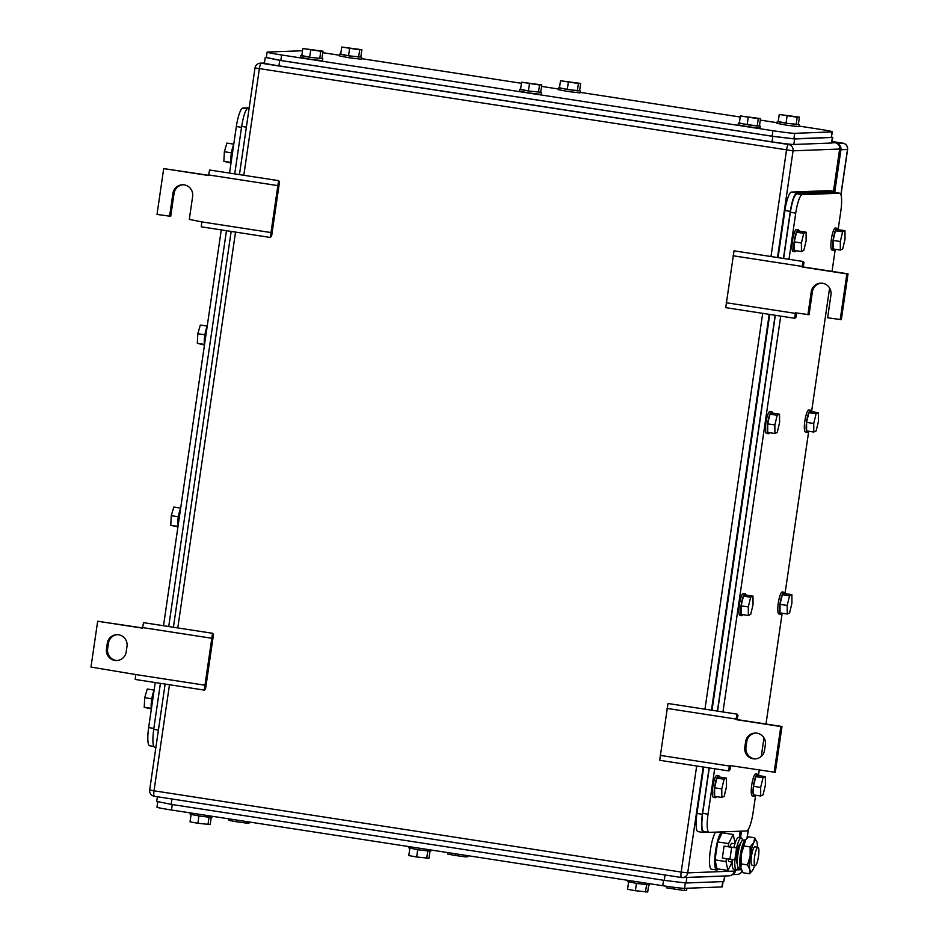 <?xml version="1.0" encoding="UTF-8"?>
<svg xmlns="http://www.w3.org/2000/svg" width="939" height="939" viewBox="0 0 939 939"><rect width="100%" height="100%" fill="white"/><g stroke="black" fill="none" stroke-linecap="round" stroke-linejoin="round"><path stroke-width="1.41" d="M212.543 633.285L204.256 690.095L205.547 688.933L213.505 634.377L212.543 633.285L143.514 622.651L142.493 628.156L97.668 621.242L142.528 627.933M204.761 685.177L135.721 674.542L135.228 679.46L204.256 690.095M97.668 621.242L90.977 667.066L135.721 674.542M211.604 638.227L142.575 627.581M106.471 648.837L107.281 643.344A10.188 9.965 -92.2 0 1 116.753 634.67A10.188 9.965 -92.2 0 1 127 646.384L126.202 651.877A10.188 9.965 -92.2 0 1 116.718 660.54A10.188 9.965 -92.2 0 1 106.471 648.837L107.633 648.79L108.431 643.297L107.281 643.344M117.328 634.67A10.188 9.965 -92.2 0 0 108.431 643.297M107.633 648.79A10.188 9.965 -92.2 0 0 117.293 660.504M737.162 719.591L781.987 726.493L775.297 772.316L729.321 765.449L728.734 770.931L659.706 760.297L667.993 703.487L737.021 714.121L737.984 715.213L737.162 719.591L736 719.626L737.021 714.121M667.054 708.417L736.082 719.063M728.734 770.931L730.026 769.769L730.448 765.625M660.199 755.379L729.239 766.013M781.987 726.493L780.825 726.54L774.147 772.351M736 719.626L780.825 726.54M765.344 744.768L764.534 750.261A10.188 9.965 -92.2 0 1 755.062 758.923A10.188 9.965 -92.2 0 1 744.815 747.221L745.613 741.728A10.188 9.965 -92.2 0 1 755.085 733.054A10.188 9.965 -92.2 0 1 765.344 744.768M755.672 733.054A10.188 9.965 -92.2 0 0 746.775 741.681L745.965 747.174A10.188 9.965 -92.2 0 0 755.637 758.888M278.578 180.64L270.291 237.45L271.582 236.288L279.54 181.732L278.578 180.64L209.55 170.006L208.528 175.511L163.703 168.597L208.552 175.288M270.796 232.532L201.756 221.897L201.251 226.815L270.291 237.45M182.964 184.772A10.188 9.965 -92.2 0 0 174.067 193.399L172.905 193.446A10.188 9.965 -92.2 0 1 182.389 184.772A10.188 9.965 -92.2 0 1 192.636 196.486L189.291 219.386L201.756 221.897M277.639 185.582L208.611 174.936M174.067 193.399L170.722 216.31L157.013 214.421L163.703 168.597M172.905 193.446L169.572 216.346M821.296 283.155A10.188 9.965 -92.2 0 0 812.399 291.783L809.066 314.694L795.356 312.804L794.77 318.286L725.73 307.652L734.028 250.842L803.056 261.476L804.019 262.568L803.197 266.946L802.035 266.993L803.056 261.476M733.089 255.772L802.117 266.418M794.77 318.286L796.061 317.124L796.483 312.98M726.234 302.734L795.274 313.368M803.197 266.946L848.023 273.848L841.332 319.671L827.635 317.781L830.968 294.869A10.188 9.965 -92.2 0 0 820.721 283.167A10.188 9.965 -92.2 0 0 811.249 291.829L807.904 314.741M848.023 273.848L846.861 273.895L840.182 319.706M802.035 266.993L846.861 273.895M733.007 874.045A5.564 5.434 87.8 0 0 735.859 869.948L735.93 869.467M740.542 837.823L741.517 831.144M834.83 191.509L840.921 149.747L847.471 149.501L840.898 194.596M837.588 143.761A5.564 5.434 87.8 0 1 840.921 149.747M838.128 229.656L840.781 211.404A18.534 3.791 98.8 0 0 839.759 193.234A18.534 3.791 98.8 0 0 839.607 193.223L802.258 194.643A18.534 3.791 98.8 0 0 795.732 213.106L788.995 259.317M708.041 814.195L702.665 813.362C701.269 824.489 701.668 830.546 703.839 831.543L709.074 832.365A18.534 3.791 98.8 0 1 708.041 814.195L714.673 768.771M722.96 711.962L780.708 316.126M709.074 832.365A18.534 3.791 98.8 0 0 709.227 832.377L746.575 830.956A18.534 3.791 98.8 0 0 753.101 812.481L755.625 795.204M835.264 249.281L832.036 271.394M829.606 288.027L811.578 411.634M808.714 431.247L785.027 593.612M782.164 613.226L766.001 724.028M763.97 737.925L761.283 756.388M759.287 770.062L758.477 775.579M702.665 813.362L709.297 767.938M717.584 711.128L775.332 315.293M783.619 258.483L790.356 212.284L795.732 213.106M802.258 194.643L796.882 193.81C794.382 194.983 792.211 201.146 790.356 212.284M796.882 193.81L834.231 192.389L839.607 193.223M777.187 415.284L774.863 424.956L774.898 433.513L777.257 432.386L779.581 422.714L779.546 414.169L772.374 413.066L770.015 414.181L777.187 415.284L779.546 414.169M774.898 433.513L767.726 432.398L767.691 423.853L770.015 414.181M774.863 424.956L767.691 423.853M769.557 432.679A11.115 2.277 -81.2 0 1 768.677 433.665A11.115 2.277 -81.2 0 1 768.36 433.724A11.115 2.277 -81.2 0 1 767.691 423.137A11.115 2.277 -81.2 0 1 771.424 411.798A11.115 2.277 -81.2 0 1 771.741 411.74A11.115 2.277 -81.2 0 1 772.574 413.09M768.36 433.724L766.564 433.442A11.115 2.277 -81.2 0 1 765.907 422.867A11.115 2.277 -81.2 0 1 769.628 411.517A11.115 2.277 -81.2 0 1 769.957 411.47L771.741 411.74M750.637 597.263L748.313 606.923L748.348 615.479L750.719 614.364L753.043 604.693L752.996 596.136L745.824 595.033L743.465 596.148L750.637 597.263L752.996 596.136M748.348 615.479L741.176 614.376L741.141 605.819L743.465 596.148M748.313 606.923L741.141 605.819M743.007 614.658A11.115 2.277 -81.2 0 1 742.139 615.644A11.115 2.277 -81.2 0 1 741.81 615.691A11.115 2.277 -81.2 0 1 741.153 605.115A11.115 2.277 -81.2 0 1 744.873 593.777A11.115 2.277 -81.2 0 1 745.202 593.718A11.115 2.277 -81.2 0 1 746.036 595.068M741.81 615.691L740.014 615.421A11.115 2.277 -81.2 0 1 739.357 604.833A11.115 2.277 -81.2 0 1 743.078 593.495A11.115 2.277 -81.2 0 1 743.406 593.436L745.202 593.718M789.523 595.784L787.199 605.455L787.246 614.012L789.605 612.885L791.929 603.214L791.894 594.669L784.722 593.565L782.351 594.68L789.523 595.784L791.894 594.669M787.246 614.012L780.074 612.897L780.027 604.352L782.351 594.68M787.199 605.455L780.027 604.352M781.905 613.179A11.115 2.277 -81.2 0 1 781.025 614.165A11.115 2.277 -81.2 0 1 780.696 614.223A11.115 2.277 -81.2 0 1 780.039 603.636A11.115 2.277 -81.2 0 1 783.76 592.298A11.115 2.277 -81.2 0 1 784.088 592.239A11.115 2.277 -81.2 0 1 784.922 593.589M780.696 614.223L778.912 613.942A11.115 2.277 -81.2 0 1 778.243 603.366A11.115 2.277 -81.2 0 1 781.976 592.016A11.115 2.277 -81.2 0 1 782.293 591.969L784.088 592.239M816.073 413.806L813.749 423.477L813.784 432.034L816.155 430.919L818.479 421.247L818.432 412.691L811.261 411.587L808.902 412.702L816.073 413.806L818.432 412.691M813.784 432.034L806.613 430.931L806.578 422.374L808.902 412.702M813.749 423.477L806.578 422.374M808.444 431.212A11.115 2.277 -81.2 0 1 807.575 432.186A11.115 2.277 -81.2 0 1 807.247 432.245A11.115 2.277 -81.2 0 1 806.589 421.67A11.115 2.277 -81.2 0 1 810.31 410.32A11.115 2.277 -81.2 0 1 810.639 410.261A11.115 2.277 -81.2 0 1 811.472 411.622M807.247 432.245L805.451 431.975A11.115 2.277 -81.2 0 1 804.793 421.388A11.115 2.277 -81.2 0 1 808.514 410.05A11.115 2.277 -81.2 0 1 808.843 409.991L810.639 410.261M842.623 231.839L840.299 241.511L840.335 250.056L842.706 248.941L845.03 239.269L844.983 230.712L837.811 229.609L835.452 230.724L842.623 231.839L844.983 230.712M840.335 250.056L833.163 248.952L833.128 240.396L835.452 230.724M840.299 241.511L833.128 240.396M834.994 249.234A11.115 2.277 -81.2 0 1 834.114 250.22A11.115 2.277 -81.2 0 1 833.797 250.267A11.115 2.277 -81.2 0 1 833.128 239.691A11.115 2.277 -81.2 0 1 836.86 228.353A11.115 2.277 -81.2 0 1 837.177 228.294A11.115 2.277 -81.2 0 1 838.011 229.644M833.797 250.267L832.001 249.997A11.115 2.277 -81.2 0 1 831.344 239.41A11.115 2.277 -81.2 0 1 835.064 228.071A11.115 2.277 -81.2 0 1 835.393 228.013L837.177 228.294M803.725 233.306L801.401 242.978L801.448 251.535L803.807 250.42L806.131 240.748L806.096 232.191L798.925 231.088L796.554 232.203L803.725 233.306L806.096 232.191M801.448 251.535L794.277 250.431L794.23 241.875L796.554 232.203M801.401 242.978L794.23 241.875M796.108 250.713A11.115 2.277 -81.2 0 1 795.227 251.687A11.115 2.277 -81.2 0 1 794.899 251.746A11.115 2.277 -81.2 0 1 794.241 241.17A11.115 2.277 -81.2 0 1 797.974 229.82A11.115 2.277 -81.2 0 1 798.291 229.762A11.115 2.277 -81.2 0 1 799.124 231.123M794.899 251.746L793.115 251.476A11.115 2.277 -81.2 0 1 792.446 240.889A11.115 2.277 -81.2 0 1 796.178 229.55A11.115 2.277 -81.2 0 1 796.495 229.492L798.291 229.762M724.086 779.229L721.762 788.901L721.809 797.457L724.169 796.342L726.493 786.671L726.457 778.114L719.286 777.011L716.915 778.126L724.086 779.229L726.457 778.114M721.809 797.457L714.638 796.354L714.591 787.798L716.915 778.126M721.762 788.901L714.591 787.798M716.469 796.636A11.115 2.277 -81.2 0 1 715.588 797.61A11.115 2.277 -81.2 0 1 715.26 797.669A11.115 2.277 -81.2 0 1 714.602 787.093A11.115 2.277 -81.2 0 1 718.323 775.743A11.115 2.277 -81.2 0 1 718.652 775.684A11.115 2.277 -81.2 0 1 719.485 777.046M715.26 797.669L713.464 797.399A11.115 2.277 -81.2 0 1 712.807 786.812A11.115 2.277 -81.2 0 1 716.539 775.473A11.115 2.277 -81.2 0 1 716.856 775.414L718.652 775.684M762.984 777.762L760.66 787.434L760.696 795.979L763.055 794.864L765.379 785.192L765.344 776.635L758.172 775.532L755.813 776.647L762.984 777.762L765.344 776.635M760.696 795.979L753.524 794.875L753.489 786.319L755.813 776.647M760.66 787.434L753.489 786.319M755.355 795.157A11.115 2.277 -81.2 0 1 754.475 796.143A11.115 2.277 -81.2 0 1 754.158 796.19A11.115 2.277 -81.2 0 1 753.489 785.614A11.115 2.277 -81.2 0 1 757.221 774.276A11.115 2.277 -81.2 0 1 757.538 774.217A11.115 2.277 -81.2 0 1 758.372 775.567M754.158 796.19L752.362 795.92A11.115 2.277 -81.2 0 1 751.693 785.333A11.115 2.277 -81.2 0 1 755.426 773.994A11.115 2.277 -81.2 0 1 755.742 773.936L757.538 774.217M778.044 257.626L784.922 210.547A18.534 3.791 98.8 0 1 791.436 192.072L829.172 190.64L834.56 191.474L796.824 192.894C794.324 194.08 792.152 200.23 790.298 211.369L783.431 258.46M703.722 767.081L696.961 813.456A18.534 3.791 98.8 0 0 697.994 831.625A18.534 3.791 98.8 0 0 698.135 831.637M712.02 710.271L769.757 314.436M696.961 813.456L702.337 814.289L709.109 767.914M717.396 711.105L775.144 315.269M702.337 814.289C700.94 825.404 701.339 831.473 703.522 832.47L697.994 831.625M708.511 832.271L703.522 832.47M835.745 192.612L834.56 191.474M149.829 745.777A18.534 3.791 -81.2 0 1 149.688 745.766A18.534 3.791 -81.2 0 1 148.655 727.596L155.228 682.547M249.187 107.809L242.872 108.044A18.534 3.791 -81.2 0 0 236.346 126.519L229.55 173.093M221.264 229.902L163.515 625.738M180.675 508.093L173.821 507.037L171.262 515.687L170.781 525.288L177.894 527.014M171.262 515.687L178.351 516.779M170.781 525.288L177.8 526.368M180.617 508.504A11.115 2.277 98.8 0 0 177.905 527.072M207.226 326.115L200.359 325.058L197.812 333.709L197.331 343.31L204.444 345.047M197.812 333.709L204.902 334.812M197.331 343.31L204.35 344.402M207.167 326.526A11.115 2.277 98.8 0 0 204.456 345.106M154.137 690.071L147.27 689.015L144.723 697.665L144.23 707.267L151.355 708.992M144.723 697.665L151.813 698.757M144.23 707.267L151.261 708.346M154.066 690.482A11.115 2.277 98.8 0 0 151.367 709.051M233.776 144.148L226.909 143.092L224.362 151.742L223.869 161.344L230.994 163.069M224.362 151.742L231.452 152.834M223.869 161.344L230.9 162.424M233.717 144.559A11.115 2.277 98.8 0 0 231.006 163.128M160.416 683.346L153.714 729.357C152.318 740.472 152.705 746.54 154.888 747.526L155.839 747.69M246.37 127.164L241.663 126.436L234.738 173.891M226.452 230.701L168.715 626.536M241.663 126.436C243.518 115.297 245.689 109.135 248.189 107.962L249.175 107.926M322.781 52.69A18.534 0.716 8.3 0 1 326.666 53.277L339.578 55.26M361.562 58.652L521.45 83.301M541.545 86.388L558.329 88.982M580.314 92.374L740.214 117.011M760.297 120.11L777.093 122.692M799.066 126.084L817.975 128.995A18.534 0.716 8.3 0 1 832.459 131.824A18.534 0.716 8.3 0 1 832.048 131.906L794.699 133.326A18.534 0.716 8.3 0 1 772.926 130.709L281.618 54.978A18.534 0.716 8.3 0 1 267.122 52.161A18.534 0.716 8.3 0 1 267.533 52.068L302.522 50.741M772.926 130.709L772.116 136.202L793.901 138.819L831.25 137.411L832.459 131.824M772.116 136.202L280.808 60.483L281.618 54.978M266.324 57.655L267.122 52.161M266.735 57.572L280.808 60.483M541.768 84.909L521.603 82.221L520.535 89.557L528.387 90.977L540.688 92.233L541.768 84.909L539.538 84.991L538.47 92.315M539.538 84.991L521.603 82.221M529.467 83.653L528.387 90.977M540.7 92.186L529.42 91.153L520.582 89.252M541.615 92.503L541.11 94.381L529.162 92.984L519.349 91.118L519.607 89.287M760.52 118.619L740.366 115.943L739.298 123.267L757.221 126.037L759.451 125.955L760.52 118.619L758.301 118.701L757.221 126.037M758.301 118.701L740.366 115.943M748.219 117.363L747.151 124.699M759.451 125.908L748.183 124.875L739.333 122.974M760.379 126.213L759.862 128.103L747.914 126.706L738.101 124.84L738.371 123.009M799.406 117.152L779.253 114.464L778.185 121.8L786.037 123.22L798.338 124.476L799.406 117.152L797.188 117.234L796.119 124.558M797.188 117.234L779.253 114.464M787.105 115.896L786.037 123.22M798.35 124.429L787.07 123.396L778.231 121.495M799.265 124.746L798.749 126.624L786.8 125.227L776.987 123.361L777.257 121.53M580.654 83.43L560.501 80.754L559.433 88.078L577.356 90.848L579.586 90.766L580.654 83.43L578.424 83.512L577.356 90.848M578.424 83.512L560.501 80.754M568.353 82.174L567.285 89.51M579.586 90.719L568.318 89.675L559.468 87.785M580.513 91.024L579.997 92.914L568.048 91.506L558.236 89.651L558.505 87.82M361.891 49.708L341.737 47.032L340.669 54.368L348.522 55.788L360.822 57.044L361.891 49.708L359.672 49.802L358.604 57.126M359.672 49.802L341.737 47.032M349.601 48.452L348.522 55.788M360.834 56.997L349.554 55.964L340.716 54.063M361.75 57.314L361.245 59.192L349.285 57.795L339.484 55.929L339.742 54.098M323.004 51.187L302.851 48.511L301.783 55.835L309.635 57.267L321.936 58.523L323.004 51.187L320.786 51.269L319.718 58.605M320.786 51.269L302.851 48.511M310.703 49.931L309.635 57.267M321.948 58.476L310.668 57.432L301.83 55.542M322.863 58.781L322.347 60.671L310.398 59.274L300.586 57.408L300.856 55.577M243.811 175.288L259.352 68.782A5.564 1.139 -81.2 0 1 261.312 63.242A5.564 5.434 87.8 0 0 260.303 63.183L264.434 63.03A18.534 0.716 8.3 0 0 278.918 65.847L772.022 141.848A18.534 0.716 8.3 0 0 793.807 144.465L831.543 143.033A18.534 0.716 8.3 0 0 831.942 142.951L832.752 137.458L831.696 137.047M266.359 57.408L265.232 57.525L264.434 63.03M265.643 57.443L279.728 60.354L772.82 136.355L794.605 138.972L832.752 137.446M723.077 881.592L722.314 886.839A18.534 0.716 -171.7 0 1 721.903 886.932L684.554 888.341A18.534 0.716 -171.7 0 1 662.781 885.723L171.473 810.005A18.534 0.716 -171.7 0 1 156.977 807.176L157.74 801.953M409.85 848.281L408.794 855.57L416.646 856.99L428.947 858.246L429.968 851.215M416.646 856.99L417.714 849.678M426.717 858.328L427.785 851.027M409.122 846.626L408.935 847.976L418.747 849.842L430.696 851.239L431.107 850.018M191.098 814.571L190.03 821.848L197.883 823.28L210.183 824.536L211.216 817.505M197.883 823.28L198.951 815.968M207.965 824.618L209.033 817.306M190.371 812.916L190.171 814.254L199.984 816.12L211.932 817.517L212.355 816.308M229.139 818.89L228.928 820.381L236.781 821.801L246.851 823.139L249.081 823.057L249.234 821.989M236.781 821.801L237.027 820.111M246.851 823.139L247.074 821.648M447.903 852.612L447.68 854.091L455.532 855.523L465.615 856.861L467.833 856.779L467.986 855.699M455.532 855.523L455.779 853.821M465.615 856.861L465.826 855.37M666.655 886.31L666.432 887.813L684.367 890.571L686.585 890.489L686.914 888.259M674.296 889.233L674.566 887.39M684.367 890.571L684.695 888.341M628.614 882.003L627.545 889.292L635.398 890.712L647.699 891.968L648.72 884.937M635.398 890.712L636.466 883.399M645.48 892.05L646.548 884.738M627.886 880.348L627.686 881.686L637.499 883.552L649.448 884.949L649.87 883.74M685.67 877.46A18.534 0.716 -171.7 0 0 686.867 877.496L724.603 876.064L723.793 881.557L686.069 882.989L664.284 880.371L171.18 804.371L157.106 801.46M723.793 881.557L725.014 875.97A18.534 0.716 -171.7 0 1 724.603 876.064M156.696 801.554L157.4 796.741M757.89 847.307A9.261 1.89 -81.2 0 1 757.973 847.307A9.261 1.89 -81.2 0 1 758.454 856.579A9.261 1.89 -81.2 0 1 755.214 865.629A9.261 1.89 -81.2 0 1 755.144 865.629A9.261 1.89 -81.2 0 1 754.663 856.356A9.261 1.89 -81.2 0 1 757.89 847.307M752.104 865.148A9.261 1.89 -81.2 0 1 752.022 865.148A9.261 1.89 -81.2 0 1 751.54 855.875A9.261 1.89 -81.2 0 1 754.78 846.825A9.261 1.89 -81.2 0 1 754.85 846.825A9.261 1.89 -81.2 0 1 754.921 846.849M729.216 861.626A9.261 1.89 -81.2 0 1 729.145 861.615A9.261 1.89 -81.2 0 1 728.241 858.95M729.849 846.908A9.261 1.89 -81.2 0 1 731.892 843.292A9.261 1.89 -81.2 0 1 731.962 843.304A9.261 1.89 -81.2 0 1 732.044 843.316M735.096 843.128L733.183 834.478L728.594 843.586L728.148 846.649M726.399 858.669L725.976 861.579L727.936 870.441L732.068 862.213M728.594 843.586L717.654 841.907L722.244 832.787L733.183 834.478M717.654 841.907L715.037 859.889L725.976 861.579M715.037 859.889L716.997 868.763L727.936 870.441M723.136 831.848A19.461 3.979 -81.2 0 1 723.793 833.022M718.253 868.951A19.461 3.979 -81.2 0 1 716.809 870.019A19.461 3.979 -81.2 0 1 716.657 870.007A19.461 3.979 -81.2 0 1 715.377 852.354A19.461 3.979 -81.2 0 1 721.621 831.907M711.609 869.221A19.461 3.979 -81.2 0 1 711.457 869.209A19.461 3.979 -81.2 0 1 709.966 853.351A19.461 3.979 -81.2 0 1 715.541 832.13M741.106 868.986A15.752 3.216 -81.2 0 1 741.082 868.939A15.752 3.216 -81.2 0 1 740.871 868.152A15.752 3.216 -81.2 0 1 740.824 867.976A15.752 3.216 -81.2 0 1 741.2 854.725A15.752 3.216 -81.2 0 1 744.803 841.18A15.752 3.216 -81.2 0 1 745.554 839.912A15.752 3.216 -81.2 0 1 745.636 839.818M752.268 870.782L749.451 873.763L749.838 869.537L747.491 864.889L750.167 856.11L750.12 846.908L753.771 842.565L754.698 837.788L757.045 842.436A15.752 3.216 98.8 0 0 756.822 841.649A15.752 3.216 98.8 0 0 753.771 842.565A15.752 3.216 98.8 0 0 750.167 856.11A15.752 3.216 98.8 0 0 749.792 869.35A15.752 3.216 98.8 0 0 749.838 869.537A15.752 3.216 98.8 0 0 752.35 870.676A15.752 3.216 98.8 0 0 753.101 869.42A15.752 3.216 98.8 0 0 754.604 865.547M757.421 847.224A15.752 3.216 98.8 0 0 757.08 842.623A15.752 3.216 98.8 0 0 757.045 842.436M747.491 864.889L741.247 863.927L741.2 854.725L745.742 839.654L748.453 836.825L754.698 837.788M750.12 846.908L743.876 845.945M749.451 873.763L743.207 872.801L740.824 867.976L741.247 863.927M741.082 868.939L740.871 868.152M738.289 867.706A15.986 3.263 -81.2 0 1 736.493 869.537A15.986 3.263 -81.2 0 1 736.364 869.526A15.986 3.263 -81.2 0 1 734.861 859.807L729.932 859.208L731.669 847.295L736.599 847.894A15.986 3.263 -81.2 0 1 741.106 837.928A15.986 3.263 -81.2 0 1 741.235 837.928A15.986 3.263 -81.2 0 1 742.514 840.252M734.861 859.807L736.599 847.894L733.911 847.483A15.986 3.263 -81.2 0 1 738.418 837.506A15.986 3.263 -81.2 0 1 738.547 837.518A15.986 3.263 -81.2 0 1 738.676 837.553M733.805 869.127A15.986 3.263 -81.2 0 1 733.676 869.115A15.986 3.263 -81.2 0 1 732.162 859.525M729.932 859.208L722.337 858.035L724.075 846.133L733.911 847.483M737.35 863.446A9.824 2.007 -81.2 0 1 737.303 863.434A9.824 2.007 -81.2 0 1 736.786 853.621A9.824 2.007 -81.2 0 1 740.225 844.02A9.824 2.007 -81.2 0 1 740.296 844.02A9.824 2.007 -81.2 0 1 740.343 844.032M724.075 846.133L731.669 847.295M738.617 867.953A14.097 2.876 -81.2 0 1 737.338 860.828A14.097 2.876 -81.2 0 1 742.902 840.123L745.519 839.971A14.637 2.993 98.8 0 0 739.744 861.486A14.637 2.993 98.8 0 0 741.059 868.88L738.617 867.953M745.965 747.174L744.815 747.221M746.775 741.681L745.613 741.728M812.399 291.783L811.249 291.829M777.492 257.544L793.056 150.827L839.771 149.031A5.564 5.564 0 0 0 835.111 142.728A5.564 1.139 -81.2 0 1 835.158 142.74M769.194 314.354L711.457 710.189M703.17 766.999L687.724 872.859L734.31 871.087L734.58 869.256M739.193 837.623L740.132 831.203M833.48 191.286L839.642 149.055A5.564 5.434 87.8 0 0 835.064 142.728L835.111 142.728A5.564 1.139 -81.2 0 0 835.064 142.728L831.966 142.845M696.668 765.989L681.186 872.073L687.724 872.859A5.564 5.434 87.8 0 1 681.538 877.519A5.564 1.139 -81.2 0 1 681.491 877.519L154.372 796.272A5.564 1.139 98.8 0 0 154.372 796.272A5.564 1.139 98.8 0 1 154.019 790.814L149.677 789.969A5.564 5.564 0 0 0 154.325 796.272L681.491 877.519A5.564 1.139 -81.2 0 1 681.186 872.073L154.019 790.814L169.49 684.742M734.439 871.063L734.31 871.087A5.564 5.434 87.8 0 1 729.145 875.817A5.564 5.564 0 0 0 734.439 871.063L734.697 869.268M260.303 63.183A5.564 5.564 0 0 0 255.009 67.937L793.056 150.827A5.564 5.434 -92.2 0 0 788.478 144.5L261.312 63.242L264.54 63.124M235.525 232.097L177.788 627.933M770.989 256.535L786.518 150.04A5.564 1.139 98.8 0 1 788.478 144.5L791.706 144.371M762.691 313.344L704.954 709.18M837.013 143.397L842.893 143.174L832.154 141.519L842.94 143.174A5.564 1.139 -81.2 0 1 842.987 143.186M842.893 143.174A5.564 1.139 -81.2 0 1 842.94 143.174A5.564 5.564 0 0 1 847.6 149.465L847.471 149.501A5.564 5.434 87.8 0 0 842.893 143.174M748.277 829.466L746.998 838.187M735.859 869.948L741.387 869.737M742.045 871.028A5.564 5.434 87.8 0 1 737.244 874.42A5.564 5.564 0 0 0 742.103 871.134M784.922 210.547L790.298 211.369M791.436 192.072L796.824 192.894M153.843 728.394L148.655 727.596M236.346 126.519L241.534 127.317M247.051 108.689L242.872 108.044M158.409 730.072L153.714 729.357M249.14 108.114L248.189 107.962M831.25 137.411L832.048 131.906M793.901 138.819L794.699 133.326M278.918 65.847L279.728 60.354M772.022 141.848L772.82 136.355M793.807 144.465L794.605 138.972M831.543 143.033L832.341 137.54M722.69 881.604L721.903 886.932M684.554 888.341L685.341 882.989M663.568 880.266L662.781 885.723M171.473 810.005L172.271 804.535M665.07 874.984L664.284 880.371M686.867 877.496L686.069 882.989M171.966 798.983L171.18 804.371M681.491 877.519A5.564 5.564 0 0 0 682.547 877.578L729.145 875.817M255.009 67.937L239.445 174.607M231.158 231.428L173.41 627.252M165.123 684.062L149.677 789.969M739.31 837.635L740.249 831.191M833.597 191.31L839.771 149.031M847.6 149.465L840.98 194.843M748.43 829.207L747.139 838.046M732.397 874.608L737.244 874.42M834.384 192.401L839.759 193.234M829.325 190.652L834.701 191.474M153.691 746.388L149.688 745.766M755.144 865.629L752.022 865.148M737.326 862.882L736.739 862.788M732.068 862.072L729.145 861.615M757.973 847.307L754.85 846.825M740.155 844.56L739.556 844.466M734.897 843.75L731.962 843.304M716.657 870.007L711.457 869.209M741.235 837.928L738.547 837.518M736.364 869.526L733.676 869.115"/></g></svg>
